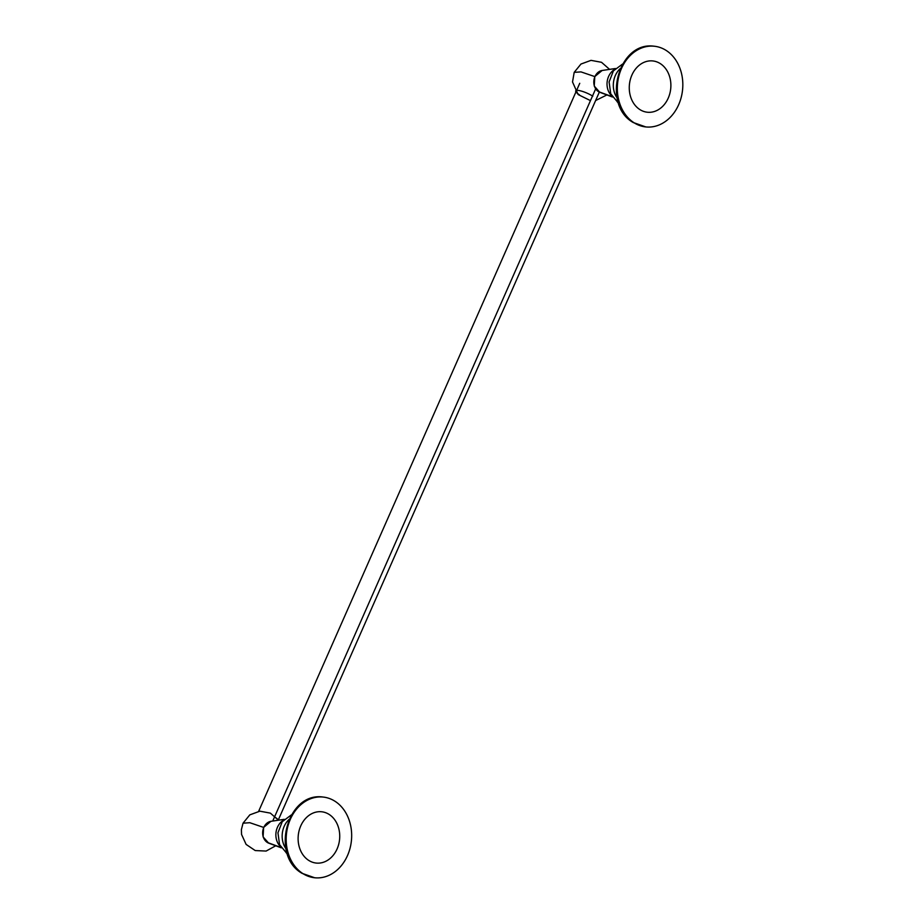 <?xml version="1.0" encoding="UTF-8"?>
<svg xmlns="http://www.w3.org/2000/svg" width="924" height="924" viewBox="0 0 924 924"><rect width="100%" height="100%" fill="white"/><g stroke="black" fill="none" stroke-linecap="round" stroke-linejoin="round"><path stroke-width="1.39" d="M639.928 109.61A25.791 20.755 96 0 0 668.248 98.094A25.791 20.755 96 0 0 660.233 63.571A25.791 20.755 96 0 0 631.901 75.075A25.791 20.755 96 0 0 639.928 109.61M666.054 50.37A40.564 32.652 96 0 0 654.342 46.246A40.564 32.652 96 0 0 618.988 75.618A40.564 32.652 96 0 0 634.107 122.8A6.433 3.546 122.3 0 1 633.194 122.499A6.433 3.546 -57.7 0 0 634.107 122.8A40.564 32.652 96 0 0 678.666 104.701A40.564 32.652 96 0 0 666.054 50.37A40.564 32.652 96 0 0 621.482 68.48A40.564 32.652 96 0 0 634.107 122.8A40.564 32.652 96 0 0 645.807 126.935A40.564 32.652 96 0 0 681.161 97.551A40.564 32.652 96 0 0 666.054 50.37M620.189 68.63A19.924 16.031 96 0 0 617.093 97.898A19.924 16.031 96 0 1 620.189 68.63M616.943 101.132A6.976 3.846 -57.7 0 0 617.971 102.552L618.433 102.841M614.472 69.554A15.431 12.428 96 0 0 611.688 95.796A15.431 12.428 96 0 1 614.472 69.554M612.416 97.008L599.895 92.331A11.227 9.032 -84 0 1 598.452 91.615L612.219 96.685L598.452 91.615A11.227 9.032 -84 0 1 594.016 79.672A11.227 9.032 -84 0 1 602.205 70.467L615.43 68.515M602.101 70.49L594.79 76.588L581 71.899L574.197 72.349L581 71.899L594.79 76.588L594.248 86.059L599.791 92.296M579.406 94.756A11.365 2.495 23.8 0 1 578.112 90.39A11.365 2.495 23.8 0 1 592.815 96.177M308.766 860.429A25.791 20.755 96 0 0 337.098 848.925A25.791 20.755 96 0 0 329.071 814.391A25.791 20.755 96 0 0 300.75 825.906A25.791 20.755 96 0 0 308.766 860.429M334.892 801.2A40.564 32.652 96 0 0 323.192 797.066A40.564 32.652 96 0 0 287.838 826.449A40.564 32.652 96 0 0 302.945 873.63A6.433 3.546 122.3 0 1 302.044 873.319A6.433 3.546 -57.7 0 0 302.945 873.63A40.564 32.652 96 0 0 347.516 855.52A40.564 32.652 96 0 0 334.892 801.2A40.564 32.652 96 0 0 290.332 819.299A40.564 32.652 96 0 0 302.945 873.63A40.564 32.652 96 0 0 314.657 877.754A40.564 32.652 96 0 0 350.011 848.382A40.564 32.652 96 0 0 334.892 801.2M289.039 819.449A19.924 16.031 96 0 0 285.943 848.717A19.924 16.031 96 0 1 289.039 819.449M285.793 851.951A6.976 3.846 -57.7 0 0 286.81 853.383A6.976 3.846 -57.7 0 0 287.248 853.591A6.976 3.846 122.3 0 1 286.81 853.383L287.272 853.661M283.31 820.373A15.431 12.428 96 0 0 280.538 846.615A15.431 12.428 96 0 1 283.31 820.373M281.266 847.828L268.734 843.162A11.227 9.032 -84 0 1 267.29 842.434L281.069 847.516L267.29 842.434A11.227 9.032 -84 0 1 262.866 830.491A11.227 9.032 -84 0 1 271.055 821.297L284.28 819.345M270.951 821.309L263.629 827.407L249.838 822.718L243.047 823.18L249.838 822.718L263.629 827.407L263.097 836.89L268.641 843.115M599.341 92.1L278.297 819.992A11.365 2.495 -156.2 0 0 274.855 817.105M595.68 88.82L272.73 821.043L595.68 88.82M654.342 46.246C618.283 40.679 601.339 104.712 633.194 122.499L645.807 126.935M622.533 64.079L613.421 70.859L609.101 81.959L610.718 93.774L617.971 102.552M609.597 69.381L601.524 62.301L591.025 60.36L580.965 64.045L574.197 72.349L572.522 81.959L578.135 94.56L590.471 100.624M606.895 94.941L595.622 100.543M323.192 797.066C287.133 791.51 270.189 855.532 302.044 873.319L314.657 877.754M286.81 853.383L279.556 844.605L277.951 832.79L282.27 821.69L291.372 814.899M278.447 820.2L270.374 813.132L259.887 811.18L249.815 814.864L243.047 823.18L241.395 829.613L241.557 834.453L246.119 844.421L255.209 850.554L266.112 851.062L275.745 845.772M579.741 83.299L258.639 811.318"/></g></svg>
